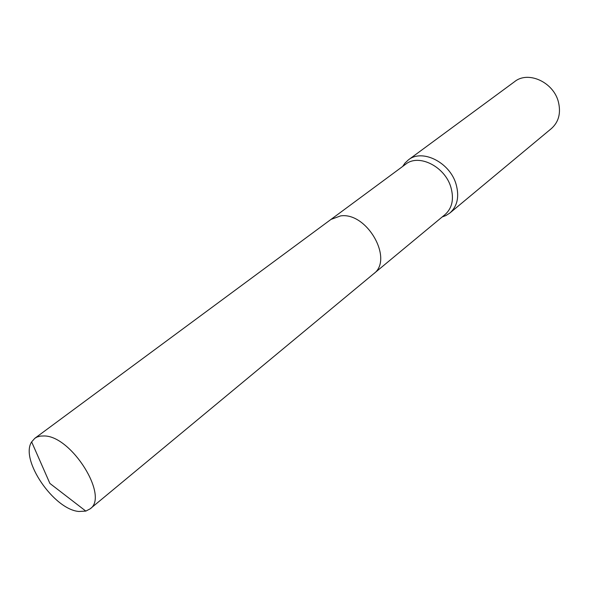 <?xml version="1.0" encoding="UTF-8"?>
<svg xmlns="http://www.w3.org/2000/svg" width="589" height="589" viewBox="0 0 589 589"><rect width="100%" height="100%" fill="white"/><g stroke="black" fill="none" stroke-linecap="round" stroke-linejoin="round"><path stroke-width="0.88" d="M373.868 273.598L445.122 214.521C452.219 208.057 454.141 198.986 450.902 187.302C445.026 166.562 418.735 153.427 405.711 164.198L331.283 219.204M442.214 216.936L445.902 215.567L449.944 212.96C457.432 206.128 459.479 196.557 456.077 184.239C449.915 162.35 422.166 148.524 408.383 159.891L404.893 163.197L402.677 166.444M449.944 212.96L551.466 128.505C558.762 121.901 561.067 113.029 558.394 101.904C553.527 82.143 528.171 70.614 514.72 81.576L408.383 159.891M44.285 435.956L40.45 436.074L37.1 436.994L34.817 438.304L31.644 441.905C19.739 459.56 53.798 509.5 78.838 511.473L85.825 511.097L90.08 508.881C109.267 496.52 71.571 435.978 44.285 435.956M90.08 508.881L373.581 273.841C393.953 259.558 367.035 211.834 340.582 215.905L330.974 219.425L34.817 438.304M442.685 216.546L445.902 215.567M403.171 166.076L404.893 163.197M85.825 511.097L49.888 483.429L31.644 441.905"/></g></svg>
